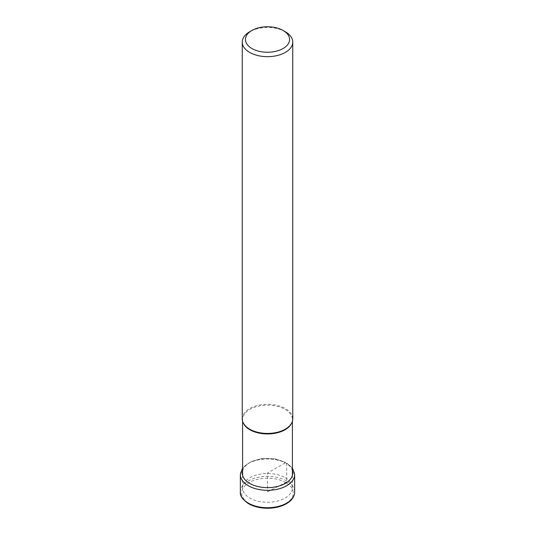 <?xml version="1.0" encoding="UTF-8"?>
<svg xmlns="http://www.w3.org/2000/svg" width="535" height="535" viewBox="0 0 535 535"><rect width="100%" height="100%" fill="white"/><g stroke="black" fill="none" stroke-linecap="round" stroke-linejoin="round"><path stroke-width="0.4" stroke-dasharray="2.67 2.01" d="M285.115 477.715A24.911 14.378 180 0 1 292.411 487.887A24.911 14.378 180 0 1 277.03 501.168A24.911 14.378 180 0 1 249.885 498.052A24.911 14.378 180 0 1 242.589 487.887A24.911 14.378 180 0 1 257.97 474.598A24.911 14.378 180 0 1 285.115 477.715M242.248 418.858A25.252 14.579 180 0 1 257.837 405.39A25.252 14.579 180 0 1 285.356 408.546A25.252 14.579 180 0 1 292.752 418.858M285.356 31.779A25.252 14.579 0 0 0 249.644 31.779M267.5 491.792L285.737 482.543A1.271 0.736 120 0 0 286.693 480.958L286.693 463.557A1.906 1.103 120 0 0 285.342 462.775L267.5 473.08L267.5 491.792M285.737 482.543A25.794 14.893 0 0 0 249.263 482.543A25.794 14.893 0 0 0 249.263 503.609A25.794 14.893 0 0 0 285.737 503.609A25.794 14.893 0 0 0 285.737 482.543M240.355 492.039A27.145 15.675 180 0 1 257.114 477.561A27.145 15.675 180 0 1 286.693 480.958A27.145 15.675 180 0 1 294.645 492.039M294.645 474.639A27.145 15.675 0 0 0 286.693 463.557A27.145 15.675 0 0 0 257.114 460.16A27.145 15.675 0 0 0 240.355 474.639M292.411 470.74A25.239 14.572 0 0 0 285.342 462.775A25.239 14.572 0 0 0 259.749 459.211A25.239 14.572 0 0 0 242.589 470.74M291.582 423.245A24.911 14.378 0 0 0 292.411 419.567A24.911 14.378 0 0 0 285.115 409.395A24.911 14.378 0 0 0 257.97 406.279A24.911 14.378 0 0 0 242.589 419.567A24.911 14.378 0 0 0 243.418 423.245M292.411 468.011L286.299 462.681L275.11 458.809L262.203 458.468L250.494 461.732L242.589 468.011M286.479 428.475C291.301 424.255 293.274 421.292 292.411 419.567L292.411 421.246M292.411 475.421L292.411 487.887M248.521 428.475C243.699 424.255 241.726 421.292 242.589 419.567L242.589 421.246M242.589 475.421L242.589 487.887"/><path stroke-width="0.8" d="M292.752 42.091L292.752 418.858A25.252 14.579 180 0 1 286.479 428.475A25.252 14.579 180 0 1 249.644 429.164A25.252 14.579 180 0 1 248.521 428.475A25.252 14.579 180 0 1 242.248 418.858L242.248 42.091A25.252 14.579 0 0 0 249.644 52.397A25.252 14.579 0 0 0 285.356 52.397A25.252 14.579 0 0 0 292.752 42.091A25.252 14.579 0 0 0 285.356 31.779L283.109 30.482A22.069 12.74 180 0 1 283.109 48.504A22.069 12.74 180 0 1 251.891 48.504A22.069 12.74 180 0 1 251.891 30.482A22.069 12.74 180 0 1 283.109 30.482L285.356 31.779M251.891 30.482L249.644 31.779A25.252 14.579 0 0 0 242.248 42.091M248.307 503.121A27.145 15.675 180 0 1 240.355 492.039C239.84 495.678 242.582 499.563 248.568 503.702C253.944 506.712 260.324 508.223 267.714 508.25C275.03 508.163 281.33 506.612 286.599 503.602C291.809 500.492 294.491 496.64 294.645 492.039A27.145 15.675 180 0 1 277.886 506.518A27.145 15.675 180 0 1 248.307 503.121M242.589 468.011L240.355 474.639A27.145 15.675 0 0 0 248.307 485.72A27.145 15.675 0 0 0 277.886 489.117A27.145 15.675 0 0 0 294.645 474.639L294.645 492.039M242.589 470.74A25.239 14.572 0 0 0 249.658 483.379A25.239 14.572 0 0 0 279.002 486.047A25.239 14.572 0 0 0 292.411 470.74M243.418 423.245A24.911 14.378 0 0 0 249.885 429.732A24.911 14.378 0 0 0 273.987 433.45A24.911 14.378 0 0 0 291.582 423.245M240.355 474.639L240.355 492.039M292.411 468.011L294.645 474.639M292.411 421.246L292.411 475.421M242.589 421.246L242.589 475.421"/></g></svg>
